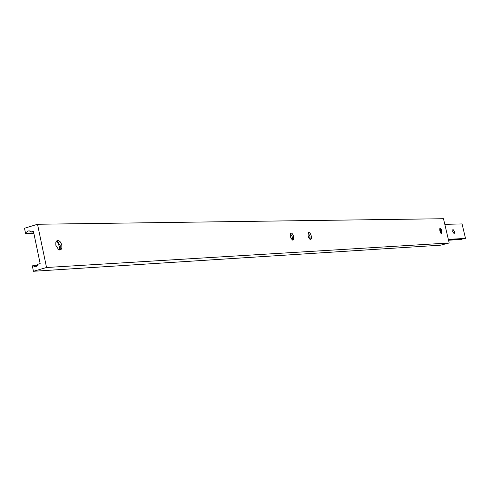 <?xml version="1.0" encoding="UTF-8"?>
<svg xmlns="http://www.w3.org/2000/svg" width="490" height="490" viewBox="0 0 490 490"><rect width="100%" height="100%" fill="white"/><g stroke="black" fill="none" stroke-linecap="round" stroke-linejoin="round"><path stroke-width="0.73" d="M454.414 231.537L454.273 233.895L452.748 231.599L452.889 229.24L454.414 231.537M444.804 224.346L462.058 223.924L465.5 238.422L448.344 239.347M465.5 238.422L448.368 239.432M462.309 238.679L462.076 239.304L448.515 240.051M462.076 239.304L448.558 240.247M439.732 228.91L440.798 231.28L440.933 233.454M439.842 228.567L441.851 231.004L441.306 233.761L439.873 231.078L439.793 228.695C440.43 227.832 441.123 228.603 441.87 231.004L441.668 233.755L441.196 233.699M56.65 240.958L57.397 241.215L60.221 245.588L60.252 248.363L59.406 249.98M55.817 242.556C57.777 239.224 59.78 240.076 61.832 245.116C62.23 248.889 61.183 250.433 58.69 249.741L55.854 245.337L55.817 242.556L57.005 240.694C59.119 240.112 60.717 241.588 61.795 245.123L61.881 247.628L61.072 249.428L58.671 249.722L57.82 249.104M57.061 241.068L59.376 246.537L59.688 249.667M308.198 232.989L309.968 236.198L309.882 239.187M308.155 233.081L308.571 232.56C309.637 232.327 310.519 233.424 311.224 235.862L310.764 239.273L309.796 239.126M311.248 235.855C311.658 238.385 311.254 239.53 310.041 239.279L308.118 235.972L308.081 233.271C309.104 231.764 310.158 232.628 311.248 235.855M307.959 234.912L308.7 237.65M290.411 233.546L292.291 236.866L292.322 239.579M290.331 233.712L290.791 233.13C291.911 232.879 292.842 234.006 293.565 236.517L293.069 240.02L292.016 239.855M293.596 236.511C294.006 239.126 293.571 240.296 292.285 240.027L290.294 236.633L290.264 233.902C291.342 232.297 292.457 233.167 293.596 236.511M290.111 235.114L291.109 238.759M40.162 263.608L33.418 231.249L30.901 232.015L29.418 230.913L28.273 230.943L27.042 231.825L26.387 233.387L25.615 233.626L24.5 228.26L37.516 224.261L46.544 267.503L33.443 271.282L32.322 265.892L33.099 265.666L34.661 266.805L35.788 266.756L36.995 265.88L37.632 264.343L40.162 263.608M37.516 224.261L443.475 218.718L449.201 242.973L46.544 267.503M449.201 242.973L440.639 245.172L33.443 271.282M37.283 265.421L33.099 265.666M33.565 231.954L30.901 232.015M33.828 233.216L26.387 233.387M33.871 233.43L25.615 233.626M60.638 249.778L59.847 250.01M310.764 239.273L310.421 239.365M293.069 240.02L292.702 240.118M35.862 266.732L34.661 266.805"/></g></svg>
